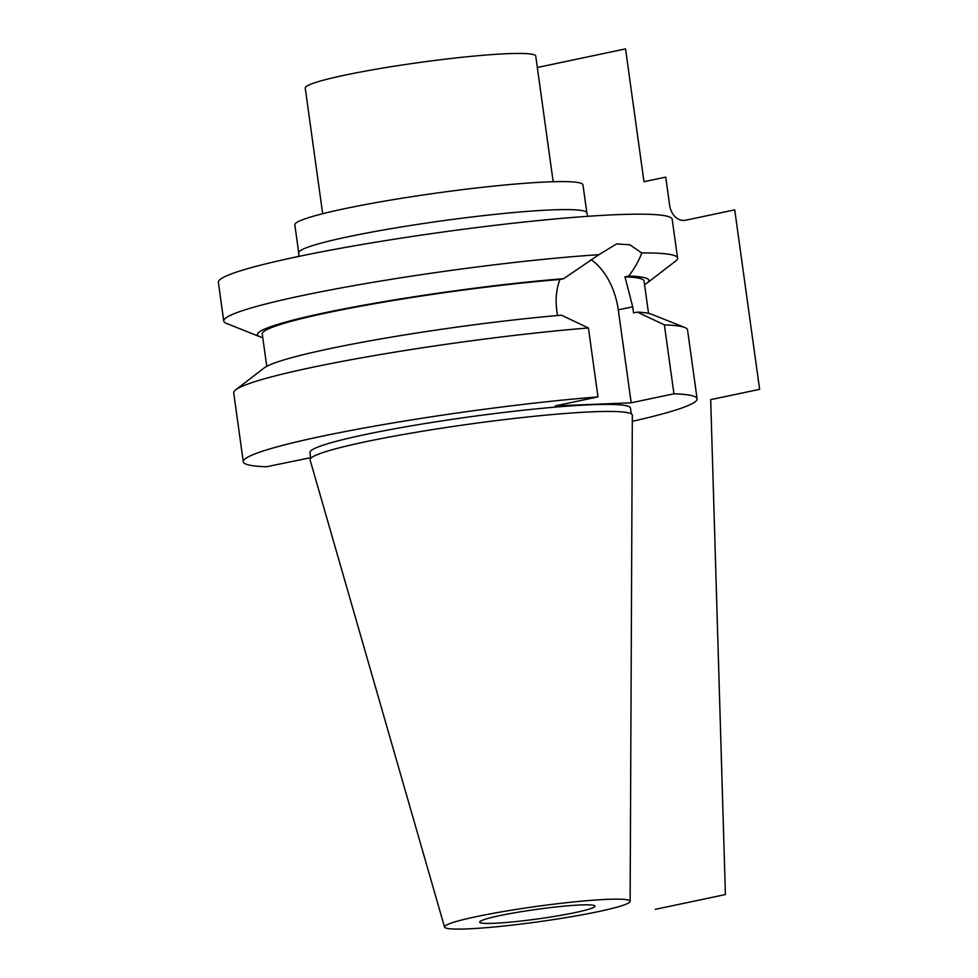 <?xml version="1.0" encoding="UTF-8"?>
<svg xmlns="http://www.w3.org/2000/svg" width="978" height="978" viewBox="0 0 978 978"><rect width="100%" height="100%" fill="white"/><g stroke="black" fill="none" stroke-linecap="round" stroke-linejoin="round"><path stroke-width="1.47" d="M266.749 366.334L262.263 334.011A192.715 15.917 -7.9 0 1 362.557 305.857A192.715 15.917 -7.9 0 1 559.881 279.488L563.646 278.693L598.927 254.683L616.617 243.901L629.808 244.781L641.739 252.935A229.084 18.924 -7.9 0 1 677.571 258.082L672.192 219.316A229.084 18.924 -7.9 0 0 538.34 220.563A229.084 18.924 -7.9 0 0 296.64 256.859A229.084 18.924 172.1 0 0 218.375 282.3L223.754 321.053A229.084 18.924 172.1 0 0 226.48 323.425L259.793 336.713A197.593 16.32 172.1 0 0 262.764 337.581M598.927 254.683A229.084 18.924 -7.9 0 0 302.019 295.625A229.084 18.924 172.1 0 0 223.754 321.053M563.646 278.693A197.593 16.32 172.1 0 0 348.657 307.984A197.593 16.32 172.1 0 0 259.793 336.713M677.571 258.082A229.084 18.924 -7.9 0 1 675.59 261.102L647.167 282.96A197.593 16.32 172.1 0 0 628.744 276.041C634.856 267.923 639.184 260.221 641.739 252.935M644.539 284.598A197.593 16.32 172.1 0 0 647.167 282.96M628.744 276.041L624.979 276.835A192.715 15.917 -7.9 0 1 644.05 281.028L648.536 313.363M557.509 315.527L556.726 309.892C555.345 299.134 556.396 288.999 559.881 279.488M624.979 276.835L632.705 306.799L618.292 309.843L631.189 402.802L555.223 405.894L597.974 396.885L588.414 327.972L561.396 315.185A197.593 16.32 -7.9 0 0 264.133 367.972L235.698 389.831A229.084 18.924 -7.9 0 1 588.414 327.972M590.944 259.549A58.546 37.714 -101.9 0 1 618.292 309.843M597.974 396.885A229.084 18.924 172.1 0 0 362.985 428.217A229.084 18.924 172.1 0 0 243.277 461.763L233.718 392.85A229.084 18.924 -7.9 0 1 235.698 389.831M637.375 312.092A197.593 16.32 -7.9 0 1 651.495 314.219L684.808 327.508A229.084 18.924 -7.9 0 1 687.534 329.879L697.094 398.792A229.084 18.924 172.1 0 0 673.94 393.792L664.38 324.879L637.375 312.092L633.548 312.899L632.705 306.799M664.38 324.879A229.084 18.924 -7.9 0 1 684.808 327.508M243.277 461.763A229.084 18.924 172.1 0 0 266.432 466.763L310.649 457.692M632.289 421.31A229.084 18.924 172.1 0 0 697.094 398.792M673.94 393.792L631.189 402.802M631.25 413.841L630.455 408.034A161.798 13.362 -7.9 0 0 535.92 408.914A161.798 13.362 -7.9 0 0 365.21 434.55A161.798 13.362 172.1 0 0 309.928 452.521L310.735 458.315M365.638 441.75A162.666 13.435 172.1 0 0 310.099 459.966L444.55 927.095A93.68 7.738 172.1 0 0 499.77 926.447A93.68 7.738 172.1 0 0 598.12 911.655A93.68 7.738 -7.9 0 0 630.125 901.337L632.326 415.259A162.666 13.435 -7.9 0 0 538.132 415.894A162.666 13.435 -7.9 0 0 365.638 441.75M444.55 927.095A93.68 7.738 172.1 0 1 476.543 916.594A93.68 7.738 -7.9 0 1 575.883 901.704A93.68 7.738 -7.9 0 1 630.125 901.337M499.575 915.665A58.179 4.804 -7.9 0 1 560.969 906.447A58.179 4.804 -7.9 0 1 594.954 906.129A58.179 4.804 -7.9 0 1 575.076 912.596A58.179 4.804 -7.9 0 1 513.694 921.814A58.179 4.804 -7.9 0 1 479.697 922.12A58.179 4.804 -7.9 0 1 499.575 915.665M322.667 213.717L305.234 88.044A116.358 9.609 172.1 0 1 344.977 75.123A116.358 9.609 -7.9 0 1 467.753 56.687A116.358 9.609 -7.9 0 1 535.736 56.064L553.169 181.725M586.861 212.874L582.974 184.879A145.453 12.017 -7.9 0 0 497.998 185.661A145.453 12.017 -7.9 0 0 344.537 208.705A145.453 12.017 172.1 0 0 294.843 224.854L298.73 252.85A145.453 12.017 -7.9 0 1 348.425 236.7A145.453 12.017 -7.9 0 1 501.885 213.656A145.453 12.017 -7.9 0 1 586.861 212.874L587.717 216.309M655.297 909.332L725.419 894.552L710.688 399.647L759.625 389.342L734.722 209.867L685.725 220.197L734.722 209.867M685.725 220.197A18.179 13.826 -92.3 0 1 669.624 205.111L665.749 177.116L643.976 181.712L625.541 48.9L538.45 67.262M298.73 252.85L298.852 256.395"/></g></svg>

